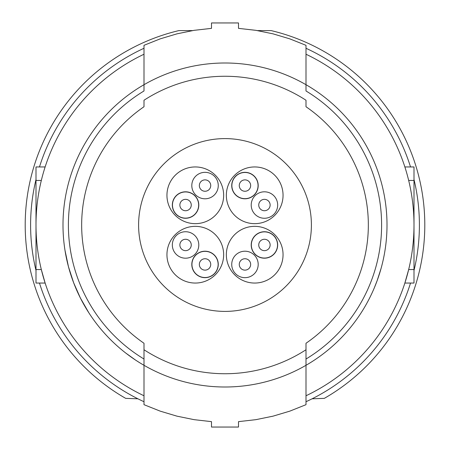 <?xml version="1.0" encoding="UTF-8"?>
<svg xmlns="http://www.w3.org/2000/svg" width="450" height="450" viewBox="0 0 450 450"><rect width="100%" height="100%" fill="white"/><g stroke="black" fill="none" stroke-linecap="round" stroke-linejoin="round"><path stroke-width="0.67" d="M192.487 30.6L178.864 30.6A199.8 199.8 0 0 0 125.685 398.368L137.897 398.796M374.394 287.651L377.162 280.597L381.021 268.611M144 48.279A194.4 194.4 0 0 0 39.471 166.95M36 179.499A194.4 194.4 0 0 0 36 270.501M39.471 283.05A194.4 194.4 0 0 0 144 401.721M306 401.721A194.4 194.4 0 0 0 410.529 283.05M414 270.501A194.4 194.4 0 0 0 414 179.499M410.529 166.95A194.4 194.4 0 0 0 306 48.279M312.103 398.796L324.315 398.368A199.8 199.8 0 0 0 271.136 30.6L257.512 30.6M64.997 250.341L68.468 266.738L73.62 282.69L80.387 298.018L88.74 312.615M125.916 353.166L135.45 360M144 54.236A189 189 0 0 0 144 395.764M144 90.973L144 45.315L160.206 38.858L176.985 33.84L194.153 30.33L211.5 28.361L211.5 22.95L238.5 22.95L238.5 28.361L255.847 30.33L273.015 33.84L289.794 38.858L306 45.315L306 84.701A162 162 0 0 1 306 365.299L306 404.685L289.789 411.148L273.049 416.154L255.921 419.659L238.5 421.639L238.5 427.05L211.5 427.05L211.5 421.639L194.124 419.664L176.968 416.16L160.239 411.154L144 404.685L144 365.299A162 162 0 0 1 144 84.701A162 162 0 0 1 306 84.701L306 90.973A156.6 156.6 0 0 1 306 359.027L306 343.26A143.342 143.342 0 0 0 306 106.74L306 100.249A148.742 148.742 0 0 0 144 100.249L144 106.74A143.342 143.342 0 0 0 144 343.26L144 359.027A156.6 156.6 0 0 1 144 90.973A156.6 156.6 0 0 0 144 359.027M36 269.55L41.327 269.55L45.135 283.05L36 283.05L36 180.45L41.327 180.45M45.135 166.95L36 166.95L36 180.45M306 54.236A189 189 0 0 1 306 395.764M414 269.55L408.673 269.55L404.865 283.05L414 283.05L414 166.95L404.865 166.95M306 365.299A162 162 0 0 1 144 365.299L144 349.751A148.742 148.742 0 0 0 306 349.751L306 365.299M311.4 225A86.4 86.4 0 0 0 225 138.6A86.4 86.4 0 0 0 138.6 225A86.4 86.4 0 0 0 225 311.4A86.4 86.4 0 0 0 311.4 225M274.748 175.252A28.35 28.35 0 0 0 234.653 175.252A28.35 28.35 0 0 0 234.653 215.347A28.35 28.35 0 0 0 274.748 215.347A28.35 28.35 0 0 0 274.748 175.252M254.317 176.209A13.23 13.23 0 0 0 235.609 176.209A13.23 13.23 0 0 0 235.609 194.917A13.23 13.23 0 0 0 254.317 194.917A13.23 13.23 0 0 0 254.317 176.209M254.222 176.304A13.095 13.095 0 0 0 235.704 176.304A13.095 13.095 0 0 0 235.704 194.822A13.095 13.095 0 0 0 254.222 194.822A13.095 13.095 0 0 0 254.222 176.304M248.991 181.536A5.698 5.698 0 0 0 240.936 181.536A5.698 5.698 0 0 0 240.936 189.591A5.698 5.698 0 0 0 248.991 189.591A5.698 5.698 0 0 0 248.991 181.536M273.791 195.683A13.23 13.23 0 0 0 255.083 195.683A13.23 13.23 0 0 0 255.083 214.391A13.23 13.23 0 0 0 273.791 214.391A13.23 13.23 0 0 0 273.791 195.683M268.464 201.009A5.698 5.698 0 0 0 260.409 201.009A5.698 5.698 0 0 0 260.409 209.064A5.698 5.698 0 0 0 268.464 209.064A5.698 5.698 0 0 0 268.464 201.009M215.347 215.347A28.35 28.35 0 0 0 215.347 175.252A28.35 28.35 0 0 0 175.252 175.252A28.35 28.35 0 0 0 175.252 215.347A28.35 28.35 0 0 0 215.347 215.347M214.391 194.917A13.23 13.23 0 0 0 214.391 176.209A13.23 13.23 0 0 0 195.683 176.209A13.23 13.23 0 0 0 195.683 194.917A13.23 13.23 0 0 0 214.391 194.917M209.064 189.591A5.698 5.698 0 0 0 209.064 181.536A5.698 5.698 0 0 0 201.009 181.536A5.698 5.698 0 0 0 201.009 189.591A5.698 5.698 0 0 0 209.064 189.591M194.917 214.391A13.23 13.23 0 0 0 194.917 195.683A13.23 13.23 0 0 0 176.209 195.683A13.23 13.23 0 0 0 176.209 214.391A13.23 13.23 0 0 0 194.917 214.391M194.822 214.296A13.095 13.095 0 0 0 194.822 195.778A13.095 13.095 0 0 0 176.304 195.778A13.095 13.095 0 0 0 176.304 214.296A13.095 13.095 0 0 0 194.822 214.296M189.591 209.064A5.698 5.698 0 0 0 189.591 201.009A5.698 5.698 0 0 0 181.536 201.009A5.698 5.698 0 0 0 181.536 209.064A5.698 5.698 0 0 0 189.591 209.064M274.748 274.748A28.35 28.35 0 0 0 274.748 234.653A28.35 28.35 0 0 0 234.653 234.653A28.35 28.35 0 0 0 234.653 274.748A28.35 28.35 0 0 0 274.748 274.748M273.791 254.317A13.23 13.23 0 0 0 273.791 235.609A13.23 13.23 0 0 0 255.083 235.609A13.23 13.23 0 0 0 255.083 254.317A13.23 13.23 0 0 0 273.791 254.317M273.696 254.222A13.095 13.095 0 0 0 273.696 235.704A13.095 13.095 0 0 0 255.178 235.704A13.095 13.095 0 0 0 255.178 254.222A13.095 13.095 0 0 0 273.696 254.222M268.464 248.991A5.698 5.698 0 0 0 268.464 240.936A5.698 5.698 0 0 0 260.409 240.936A5.698 5.698 0 0 0 260.409 248.991A5.698 5.698 0 0 0 268.464 248.991M254.317 273.791A13.23 13.23 0 0 0 254.317 255.083A13.23 13.23 0 0 0 235.609 255.083A13.23 13.23 0 0 0 235.609 273.791A13.23 13.23 0 0 0 254.317 273.791M248.991 268.464A5.698 5.698 0 0 0 248.991 260.409A5.698 5.698 0 0 0 240.936 260.409A5.698 5.698 0 0 0 240.936 268.464A5.698 5.698 0 0 0 248.991 268.464M215.347 234.653A28.35 28.35 0 0 0 175.252 234.653A28.35 28.35 0 0 0 175.252 274.748A28.35 28.35 0 0 0 215.347 274.748A28.35 28.35 0 0 0 215.347 234.653M194.917 235.609A13.23 13.23 0 0 0 176.209 235.609A13.23 13.23 0 0 0 176.209 254.317A13.23 13.23 0 0 0 194.917 254.317A13.23 13.23 0 0 0 194.917 235.609M189.591 240.936A5.698 5.698 0 0 0 181.536 240.936A5.698 5.698 0 0 0 181.536 248.991A5.698 5.698 0 0 0 189.591 248.991A5.698 5.698 0 0 0 189.591 240.936M214.391 255.083A13.23 13.23 0 0 0 195.683 255.083A13.23 13.23 0 0 0 195.683 273.791A13.23 13.23 0 0 0 214.391 273.791A13.23 13.23 0 0 0 214.391 255.083M214.296 255.178A13.095 13.095 0 0 0 195.778 255.178A13.095 13.095 0 0 0 195.778 273.696A13.095 13.095 0 0 0 214.296 273.696A13.095 13.095 0 0 0 214.296 255.178M209.064 260.409A5.698 5.698 0 0 0 201.009 260.409A5.698 5.698 0 0 0 201.009 268.464A5.698 5.698 0 0 0 209.064 268.464A5.698 5.698 0 0 0 209.064 260.409M408.673 180.45L414 180.45"/></g></svg>

